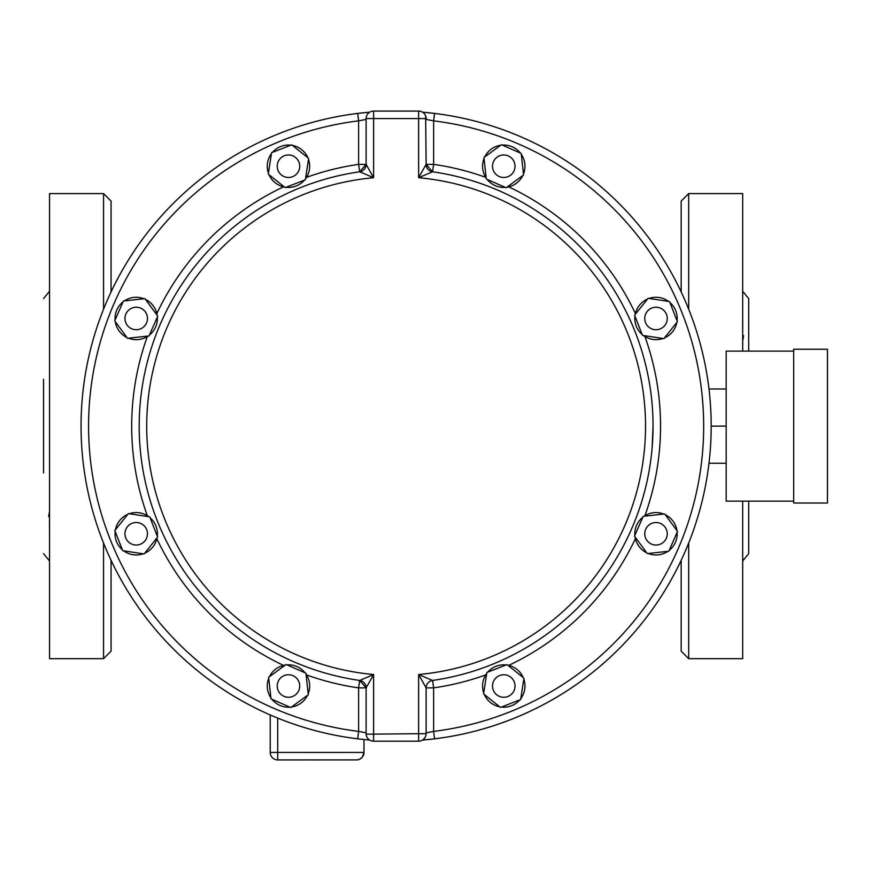 <?xml version="1.0" encoding="UTF-8"?>
<svg xmlns="http://www.w3.org/2000/svg" width="871" height="871" viewBox="0 0 871 871"><rect width="100%" height="100%" fill="white"/><g stroke="black" fill="none" stroke-linecap="round" stroke-linejoin="round"><path stroke-width="1.31" d="M688.678 309.183L688.678 193.58L681.176 201.081L681.176 291.937M681.176 560.314L681.176 651.17L688.678 658.672L688.678 543.058M103.562 543.058L103.562 658.672L111.063 651.17L111.063 560.314M111.063 291.937L111.063 201.081L103.562 193.58L103.562 309.183M653.043 426.126L652.161 447.346M373.615 741.188L373.615 674.524A249.422 249.422 0 0 1 373.615 177.717L359.679 171.794L366.114 164.369A7.501 7.501 0 0 1 359.679 171.794A256.923 256.923 0 0 0 359.679 680.447A7.501 7.501 0 0 1 366.114 687.872L373.615 674.524L359.679 680.447L366.114 687.872L366.114 733.687A7.501 7.501 0 0 0 373.615 741.188L418.624 741.188A7.501 7.501 0 0 0 426.126 733.687L426.126 687.872A7.501 7.501 0 0 1 432.56 680.447A256.923 256.923 0 0 0 432.56 171.794A7.501 7.501 0 0 1 426.126 164.369L418.624 177.717L432.56 171.794L426.126 164.369L425.658 115.952M434.542 738.837A315.062 315.062 0 0 1 422.555 740.078L434.542 738.837A315.062 315.062 0 0 0 434.542 113.415L433.627 120.862A307.561 307.561 0 0 1 433.627 731.39L434.542 738.837M357.698 113.415A315.062 315.062 0 0 1 369.685 112.174L357.698 113.415A315.062 315.062 0 0 0 357.698 738.837L358.612 731.39A307.561 307.561 0 0 1 358.612 120.862L357.698 113.415M422.555 112.174A315.062 315.062 0 0 1 434.542 113.415L422.555 112.174M426.126 119.392L433.627 120.862L433.627 164.369L432.56 171.794M422.751 739.947L425.048 737.552M426.05 734.754L426.126 733.861M418.624 111.063L373.615 111.063A7.501 7.501 0 0 0 366.114 118.565L366.114 164.369L373.615 177.717L373.615 118.565L426.126 118.565A7.501 7.501 0 0 0 418.624 111.063L418.624 177.717A249.422 249.422 0 0 1 418.624 674.524L432.56 680.447L433.627 687.872L433.627 731.39L426.126 732.859M357.698 738.837L369.685 740.078M366.114 732.859L358.612 731.39L358.612 687.872L359.679 680.447M483.732 692.935A21.187 21.187 0 0 1 486.726 673.425L485.724 674.905A264.425 264.425 0 0 1 433.627 687.872L426.126 687.872L418.624 674.524L418.624 733.687L366.125 734.199M369.478 112.305L368.4 113.176M359.679 171.794L358.612 164.369L358.612 120.862L366.114 119.392M522.818 175.507A21.187 21.187 0 0 1 506.911 187.189L508.675 186.851A264.425 264.425 0 0 1 635.395 313.571L635.199 314.453A21.187 21.187 0 0 1 647.545 299.047M634.948 316.086L642.123 334.475A21.187 21.187 0 0 1 634.948 316.086M662.929 338.503A21.187 21.187 0 0 1 643.419 335.52L644.899 336.522A264.425 264.425 0 0 1 644.899 515.73L644.148 516.22A21.187 21.187 0 0 1 663.756 514.053M642.809 517.2L634.872 535.273A21.187 21.187 0 0 1 642.809 517.2M646.739 552.824A21.187 21.187 0 0 1 635.057 536.917L635.395 538.681A264.425 264.425 0 0 1 508.675 665.4L507.793 665.204A21.187 21.187 0 0 1 523.199 677.551M506.149 664.954L487.76 672.129A21.187 21.187 0 0 1 506.149 664.954M426.126 164.369L433.627 164.369A264.425 264.425 0 0 1 485.724 177.346L486.214 178.098A21.187 21.187 0 0 1 484.047 158.478M487.194 179.437L505.267 187.374A21.187 21.187 0 0 1 487.194 179.437M649.091 298.437A21.187 21.187 0 0 1 668.601 301.431M669.897 302.466A21.187 21.187 0 0 1 677.061 320.855M676.811 322.499A21.187 21.187 0 0 1 664.475 337.904M665.281 514.717A21.187 21.187 0 0 1 676.963 530.624M677.148 532.279A21.187 21.187 0 0 1 669.211 550.352M667.872 551.332A21.187 21.187 0 0 1 648.253 553.499M523.798 679.097A21.187 21.187 0 0 1 520.814 698.607M519.769 699.903A21.187 21.187 0 0 1 501.38 707.067M499.747 706.817A21.187 21.187 0 0 1 484.341 694.481M269.411 676.745A21.187 21.187 0 0 1 285.318 665.063L283.565 665.4A264.425 264.425 0 0 1 156.845 538.681L157.03 537.799A21.187 21.187 0 0 1 144.695 553.205M157.281 536.155L150.117 517.766A21.187 21.187 0 0 1 157.281 536.155M129.311 513.738A21.187 21.187 0 0 1 148.821 516.732L147.341 515.73A264.425 264.425 0 0 1 147.341 336.522L148.092 336.032A21.187 21.187 0 0 1 128.473 338.198M149.431 335.052L157.368 316.979A21.187 21.187 0 0 1 149.431 335.052M145.501 299.417A21.187 21.187 0 0 1 157.183 315.324L156.845 313.571A264.425 264.425 0 0 1 283.565 186.851L284.447 187.036A21.187 21.187 0 0 1 269.041 174.701M286.08 187.287L304.469 180.123A21.187 21.187 0 0 1 286.08 187.287M308.497 159.317A21.187 21.187 0 0 1 305.514 178.827L306.516 177.346A264.425 264.425 0 0 1 358.612 164.369L366.114 164.369M366.114 687.872L358.612 687.872A264.425 264.425 0 0 1 306.516 674.905L306.026 674.143A21.187 21.187 0 0 1 308.192 693.762M305.046 672.815L286.973 664.878A21.187 21.187 0 0 1 305.046 672.815M143.149 553.804A21.187 21.187 0 0 1 123.638 550.82M122.343 549.775A21.187 21.187 0 0 1 115.168 531.386M115.418 529.753A21.187 21.187 0 0 1 127.765 514.347M126.948 337.523A21.187 21.187 0 0 1 115.266 321.617M115.092 319.973A21.187 21.187 0 0 1 123.018 301.899M124.357 300.92A21.187 21.187 0 0 1 143.976 298.753M268.431 173.155A21.187 21.187 0 0 1 271.425 153.644M272.46 152.349A21.187 21.187 0 0 1 290.849 145.174M292.493 145.424A21.187 21.187 0 0 1 307.899 157.771M663.963 326.429A11.247 11.247 0 0 1 645.139 321.388A11.247 11.247 0 0 1 658.922 307.605A11.247 11.247 0 0 1 663.963 326.429M663.876 338.645L642.471 335.368L634.6 315.193L648.144 298.296L669.549 301.573L677.409 321.747L663.876 338.645M656.005 545.028A11.247 11.247 0 0 1 646.26 528.153A11.247 11.247 0 0 1 665.749 528.153A11.247 11.247 0 0 1 656.005 545.028M647.305 553.597L634.48 536.144L643.19 516.318L664.715 513.944L677.529 531.397L668.83 551.223L647.305 553.597M495.806 693.969A11.247 11.247 0 0 1 500.858 675.145A11.247 11.247 0 0 1 514.641 688.928A11.247 11.247 0 0 1 495.806 693.969M483.59 693.882L486.867 672.477L507.042 664.606L523.939 678.15L520.662 699.555L500.487 707.415L483.59 693.882M277.218 686.01A11.247 11.247 0 0 1 294.093 676.266A11.247 11.247 0 0 1 294.093 695.755A11.247 11.247 0 0 1 277.218 686.01M268.638 677.311L286.091 664.486L305.917 673.196L308.29 694.72L290.838 707.535L271.012 698.836L268.638 677.311M307.517 695.287A21.187 21.187 0 0 1 291.611 706.969M289.967 707.154A21.187 21.187 0 0 1 271.894 699.217M270.914 697.878A21.187 21.187 0 0 1 268.747 678.259M128.266 525.812A11.247 11.247 0 0 1 147.09 530.864A11.247 11.247 0 0 1 133.317 544.647A11.247 11.247 0 0 1 128.266 525.812M128.364 513.596L149.768 516.873L157.629 537.048L144.096 553.945L122.691 550.668L114.82 530.493L128.364 513.596M136.224 307.223A11.247 11.247 0 0 1 145.969 324.099A11.247 11.247 0 0 1 126.48 324.099A11.247 11.247 0 0 1 136.224 307.223M144.934 298.644L157.749 316.097L149.05 335.923L127.525 338.296L114.7 320.844L123.41 301.018L144.934 298.644M296.423 158.272A11.247 11.247 0 0 1 291.382 177.096A11.247 11.247 0 0 1 277.599 163.323A11.247 11.247 0 0 1 296.423 158.272M308.639 158.37L305.362 179.774L285.187 187.635L268.29 174.102L271.567 152.697L291.741 144.826L308.639 158.37M515.022 166.23A11.247 11.247 0 0 1 498.147 175.975A11.247 11.247 0 0 1 498.147 156.486A11.247 11.247 0 0 1 515.022 166.23M523.591 174.94L506.138 187.755L486.312 179.056L483.938 157.531L501.391 144.706L521.217 153.416L523.591 174.94M484.712 156.954A21.187 21.187 0 0 1 500.618 145.272M502.273 145.098A21.187 21.187 0 0 1 520.346 153.024M521.326 154.363A21.187 21.187 0 0 1 523.493 173.982M793.699 503.013L793.699 349.238L827.45 349.238L827.45 503.013L793.699 503.013M793.699 501.141L726.185 501.141L726.185 351.111L793.699 351.111M708.983 388.989L726.185 388.989M708.983 463.252L726.185 463.252M711.182 426.126L726.185 426.126M315.574 759.937A39.38 39.38 0 0 0 318.634 759.937M277.718 718.096L277.718 752.435L270.217 752.435A7.501 7.501 0 0 0 277.718 759.937L357.328 759.893L359.745 759.196L362.347 757.117L363.991 752.435L277.718 752.435L277.718 759.937A7.501 7.501 0 0 1 270.217 752.435L270.217 714.939M363.991 752.435A7.501 7.501 0 0 1 356.489 759.937A7.501 7.501 0 0 0 363.991 752.435L363.991 739.544M43.55 473.007L43.55 379.244M49.549 341.443L49.549 321.29M49.462 528.741L49.549 510.863M49.429 511.985L48.634 516.601M103.562 193.58L49.549 193.58L49.549 658.672L103.562 658.672M742.68 321.138L742.68 341.378M742.8 340.267L743.605 335.651M742.778 323.511L742.68 321.181M748.69 351.111L748.69 298.601L748.69 351.111M748.69 501.141L748.69 553.651L748.69 501.141M742.68 510.798L742.68 530.962M688.678 658.672L742.68 658.672L742.68 501.141M742.68 351.111L742.68 193.58L688.678 193.58M426.126 733.687A7.501 7.501 0 0 1 418.624 741.188L418.624 733.687L426.126 733.687M373.615 111.063A7.501 7.501 0 0 0 366.114 118.565L373.615 118.565L373.615 111.063M43.55 553.651L49.549 561M43.55 298.601L49.549 291.252M748.69 298.601L742.68 291.252M748.69 553.651L742.68 561"/></g></svg>
